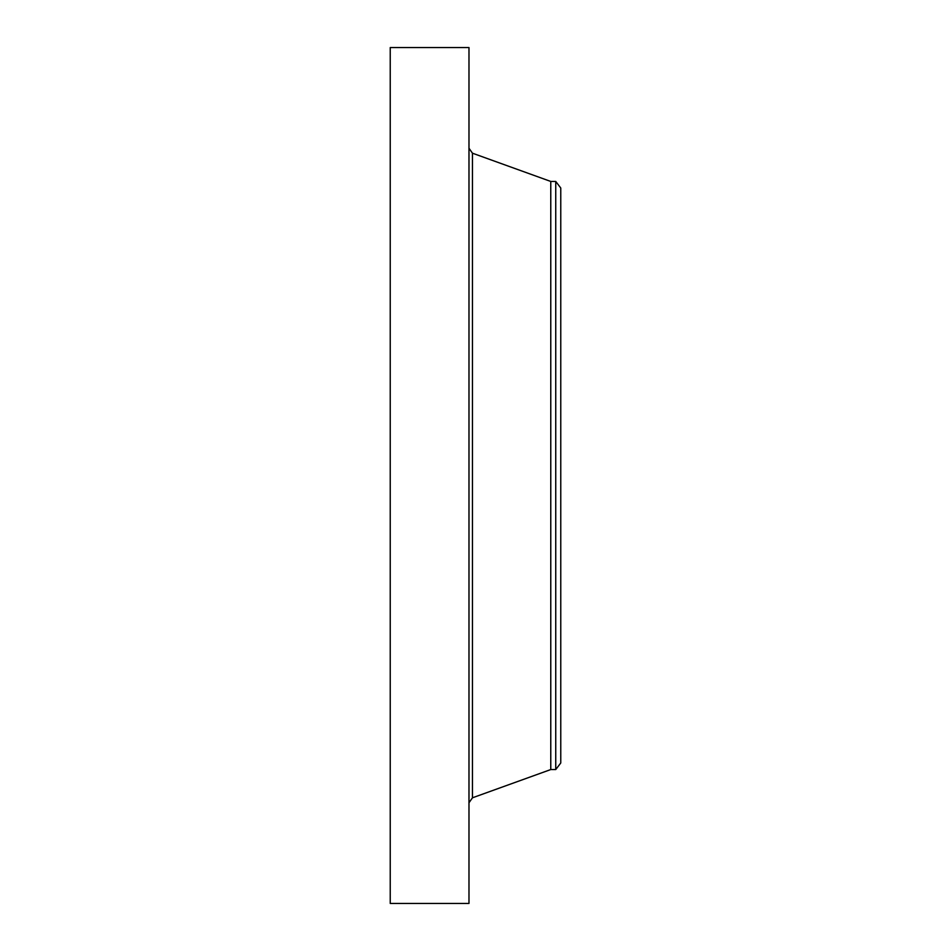 <?xml version="1.0" encoding="UTF-8"?>
<svg xmlns="http://www.w3.org/2000/svg" width="951" height="951" viewBox="0 0 951 951"><rect width="100%" height="100%" fill="white"/><g stroke="black" fill="none" stroke-linecap="round" stroke-linejoin="round"><path stroke-width="1.43" d="M390.231 903.45L390.231 47.55L468.986 47.55L468.986 903.45L390.231 903.45M555.741 181.451L555.741 769.549L560.769 762.987L560.769 188.013L555.741 181.451L550.772 181.451L472.457 153.194L468.986 148.249M555.741 769.549L550.772 769.549L550.772 181.451M550.772 769.549L472.457 797.806L472.457 153.194M472.457 797.806L468.986 802.751"/></g></svg>
